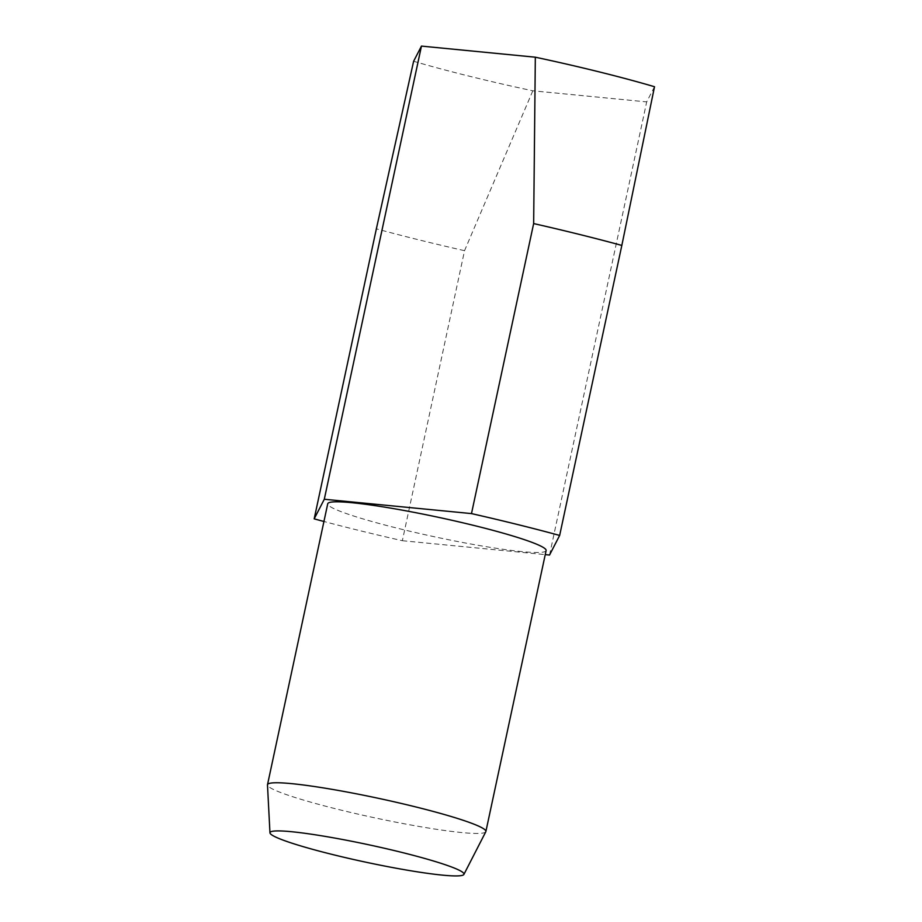 <?xml version="1.0" encoding="UTF-8"?>
<svg xmlns="http://www.w3.org/2000/svg" width="922" height="922" viewBox="0 0 922 922"><rect width="100%" height="100%" fill="white"/><g stroke="black" fill="none" stroke-linecap="round" stroke-linejoin="round"><path stroke-width="0.69" stroke-dasharray="4.61 3.46" d="M485.802 831.736A111.666 9.923 12.1 0 1 478.852 833.407A111.666 9.923 12.1 0 1 357.344 813.976A111.666 9.923 12.1 0 1 267.484 784.933M546.112 550.561A111.666 9.923 12.1 0 1 539.082 552.451A111.666 9.923 12.1 0 1 416.283 532.732A111.666 9.923 12.1 0 1 327.736 503.746M654.516 86.726L646.691 101.893L532.812 90.794A187.765 16.688 12.1 0 1 413.621 61.267M549.535 555.044L646.691 101.893M532.812 90.794L464.538 250.68L402.361 540.707A232.644 20.676 12.1 0 1 323.933 521.483M402.361 540.707L545.236 554.629M464.538 250.68A232.644 20.676 12.1 0 1 376.36 228.84"/><path stroke-width="1.38" d="M269.962 832.831L267.484 784.933A111.666 9.923 12.1 0 1 267.507 784.691A111.666 9.923 12.1 0 1 274.526 782.79A111.666 9.923 12.1 0 1 397.324 802.52A111.666 9.923 12.1 0 1 485.882 831.506A111.666 9.923 12.1 0 1 485.802 831.736L463.904 874.413A99.207 8.817 12.1 0 1 457.738 875.9A99.207 8.817 12.1 0 1 349.784 858.636A99.207 8.817 12.1 0 1 269.962 832.831A99.207 8.817 12.1 0 1 276.22 830.941A99.207 8.817 12.1 0 1 386.445 848.724A99.207 8.817 12.1 0 1 463.904 874.413M267.507 784.691L327.736 503.746A111.666 9.923 12.1 0 1 334.755 501.845A111.666 9.923 12.1 0 1 457.554 521.564A111.666 9.923 12.1 0 1 546.112 550.561L485.882 831.506M535.325 57.199L533.654 223.573L471.488 513.6L324.302 499.251L314.183 518.856L376.36 228.84L413.621 61.267L421.458 46.1L535.325 57.199A187.765 16.688 12.1 0 1 654.516 86.726L621.831 245.425L559.654 535.44L549.535 555.044L545.236 554.629M324.302 499.251L421.458 46.1M533.654 223.573A232.644 20.676 12.1 0 1 621.831 245.425M471.488 513.6A232.644 20.676 12.1 0 1 559.654 535.44M323.933 521.483A232.644 20.676 12.1 0 1 314.183 518.856"/></g></svg>
